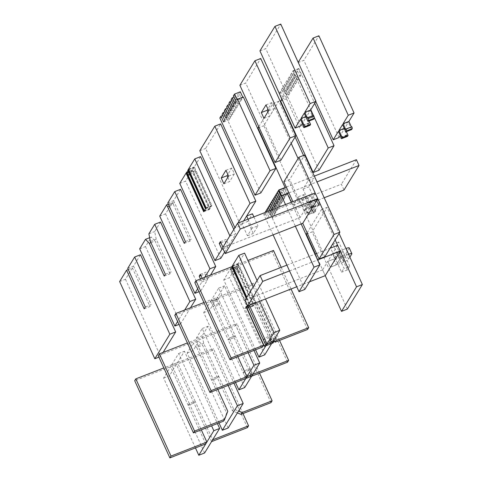 <?xml version="1.0" encoding="UTF-8"?>
<svg xmlns="http://www.w3.org/2000/svg" width="482" height="482" viewBox="0 0 482 482"><rect width="100%" height="100%" fill="white"/><g stroke="black" fill="none" stroke-linecap="round" stroke-linejoin="round"><path stroke-width="0.36" stroke-dasharray="2.41 1.81" d="M177.509 362.591L171.688 364.862L189.281 403.464L195.096 401.193L177.509 362.591L184.455 351.245L217.412 423.551M205.742 443.904L170.562 366.7L176.382 364.434L193.969 403.03L188.155 405.302L189.281 403.464L188.155 405.302L193.969 403.03L195.096 401.193L212.689 439.789M195.451 447.917L163.609 378.051L170.562 366.7M163.609 378.051L169.429 375.779L176.382 364.434M204.609 452.978L169.429 375.779M171.688 364.862L178.641 353.517L211.592 425.823M178.641 353.517L184.455 351.245M211.562 441.633L193.969 403.03L195.096 401.193L189.281 403.464L201.301 429.842M247.429 427.63L212.249 350.432L134.695 380.702M212.249 350.432L213.375 348.594L163.826 367.929M242.988 413.574L213.375 348.594M165.344 274.252L171.164 271.981L156.21 239.174L154.698 231.541L160.524 222.039M164.217 276.096L170.032 273.824L171.164 271.981M150.932 242.633L155.083 241.012L170.032 273.824M149.655 237.71L151.318 237.066L155.083 241.012M139.678 248.839L145.492 246.567L151.318 237.066M178.955 324.44L180.672 323.771L145.492 246.567M184.672 310.022L177.623 321.524M190.486 307.751L180.672 323.771M148.884 233.812L154.698 231.541M150.396 241.446L156.21 239.174M228.119 385.395L202.199 328.525L196.379 338.033L197.891 345.66L212.839 378.472L211.712 380.31L217.533 378.045L218.659 376.201L203.705 343.395L202.193 335.761L208.019 326.254L233.933 383.124M227.793 411.285L226.667 413.122L196.758 347.504L202.579 345.233L217.533 378.045L211.712 380.31L212.839 378.472L218.659 376.201L233.607 409.013L238.536 411.062M196.758 347.504L192.993 343.552L198.813 341.28L202.579 345.233M219.015 422.931L187.173 353.059L192.993 343.552M187.173 353.059L192.987 350.788L198.813 341.28M228.167 427.986L192.987 350.788M202.199 328.525L208.019 326.254M196.379 338.033L202.193 335.761M197.891 345.66L203.705 343.395M237.409 412.905L232.481 410.851L217.533 378.045L218.659 376.201L212.839 378.472L217.828 389.414M226.667 413.122L223.485 421.184M270.986 402.645L235.806 325.44L158.253 355.71M235.806 325.44L236.933 323.603L187.384 342.943M259.509 373.14L236.933 323.603M232.481 410.851L233.607 409.013M127.712 268.36L133.532 266.094L140.479 254.749M145.305 306.962L151.119 304.69L133.532 266.094M144.178 308.799L149.992 306.534L151.119 304.69M128.254 269.552L132.399 267.932L149.992 306.534M119.632 281.548L125.453 279.277L132.399 267.932M158.909 357.15L160.633 356.475L125.453 279.277M163.121 352.408L160.633 356.475M174.448 202.645L168.682 204.892L174.49 202.603L173.61 200.675L180.563 189.33M185.389 241.542L191.203 239.271L174.49 202.603M184.257 243.386L190.077 241.114L191.203 239.271M169.218 206.061L173.363 204.446L190.077 241.114M159.717 216.129L165.531 213.857L172.484 202.512L173.363 204.446M198.994 291.731L200.717 291.062L165.531 213.857M200.476 278.964L201.85 281.982L197.662 288.814M201.85 281.982L207.664 279.711L200.717 291.062M200.88 275.541L205.031 273.921L207.664 279.711M200.337 274.354L206.157 272.083L205.031 273.921M204.711 277.313L202.976 280.144L202.145 278.313M202.976 280.144L208.796 277.873L206.157 272.083M210.532 275.041L208.796 277.873M218.467 299.105L212.652 301.37L229.366 338.045L235.18 335.773L217.587 297.171L224.54 285.826L253.978 350.414M237.867 356.704L229.366 338.045L228.239 339.882L234.053 337.611L235.18 335.773L234.053 337.611L228.239 339.882L211.526 303.214L217.34 300.943L250.767 374.285L251.893 372.441L235.18 335.773L229.366 338.045L228.239 339.882L244.946 376.55A1.078 1.018 -148.5 0 1 246.308 378.081M235.535 382.497L203.693 312.631L210.646 301.28L211.526 303.214M203.693 312.631L209.507 310.36L216.46 299.015L217.34 300.943M244.693 387.558L209.507 310.36M251.893 372.441A1.078 1.018 -148.5 0 0 251.544 374.062A1.078 1.018 -148.5 0 0 252.773 374.369L250.134 368.579L244.314 370.851L243.187 372.694L245.826 378.484M243.187 372.694L249.007 370.423L251.646 376.213M250.134 368.579L249.007 370.423M212.652 301.37L211.773 299.442L218.726 288.097L248.158 352.685M218.726 288.097L224.54 285.826M247.266 376.52L247.435 376.243A1.078 1.018 -148.5 0 0 246.073 374.713L244.946 376.55M250.158 375.394A1.078 1.018 -148.5 0 1 250.767 374.285M203.91 302.515L211.773 299.442L214.412 305.233L220.226 302.961L217.587 297.171L253.454 283.175L279.548 340.431M253.454 283.175L252.327 285.013L287.513 362.211M174.779 315.282L210.646 301.28L211.773 299.442L217.587 297.171L216.46 299.015L252.327 285.013M219.099 304.805L216.46 299.015L210.646 301.28L213.285 307.07L219.099 304.805L220.226 302.961M214.412 305.233L213.285 307.07M189.155 173.128L194.975 170.857A1.621 0.44 68.7 0 1 194.903 170.923A1.621 0.44 68.7 0 1 193.969 169.724A1.621 0.44 68.7 0 1 193.656 167.965L193.933 167.507L211.526 206.103L211.899 205.489L194.312 166.893L200.608 156.62M205.428 208.833L211.243 206.561L194.975 170.857M204.302 210.676L210.116 208.405L211.243 206.561M189.697 174.315L193.848 172.701L210.116 208.405M186.426 172.532L192.246 170.267L192.529 169.803A1.621 0.44 68.7 0 1 192.595 169.742A1.621 0.44 68.7 0 1 193.535 170.941A1.621 0.44 68.7 0 1 193.848 172.701M204.019 211.134L209.833 208.863L192.246 170.267M203.645 211.749L209.459 209.477L209.833 208.863M186.606 172.93L191.866 170.875L209.459 209.477M179.756 183.419L185.576 181.148L191.866 170.875M220.756 258.352L185.576 181.148M223.064 248.814L227.709 247.001L224.57 252.128M220.925 242.832L225.07 241.211L227.709 247.001M220.382 241.645L226.197 239.373L225.07 241.211M229.872 235.867L222.919 247.212M223.021 247.435L228.836 245.163L226.197 239.373M229.968 236.09L235.788 233.818L228.836 245.163M233.8 229.456L235.788 233.818M188.492 169.164L194.312 166.893M206.085 207.76L211.899 205.489M205.712 208.375L211.526 206.103M188.673 169.556L193.933 167.507M246.194 298.28L249.375 305.269M230.408 269.034L247.995 307.63L253.815 305.365L236.222 266.763L230.408 269.034L231.812 266.733A1.621 0.44 68.7 0 0 232.125 268.492A1.621 0.44 68.7 0 0 233.065 269.691A1.621 0.44 68.7 0 0 233.131 269.631L238.952 267.359A1.621 0.44 68.7 0 1 238.879 267.42A1.621 0.44 68.7 0 1 237.945 266.221A1.621 0.44 68.7 0 1 237.632 264.461L237.915 264.003L255.502 302.606L255.882 301.991L238.289 263.389L244.585 253.116M267.462 343.75L267.721 343.335A1.621 1.53 -148.5 0 0 265.678 341.039L264.552 342.877L232.005 271.468L237.825 269.197L254.092 304.901L248.278 307.173L254.092 304.901L255.219 303.064L249.405 305.335L248.278 307.173L249.405 305.335L255.219 303.064L238.952 267.359M194.818 282.572L230.685 268.576A1.621 0.44 68.7 0 1 230.758 268.51A1.621 0.44 68.7 0 1 231.691 269.709A1.621 0.44 68.7 0 1 232.005 271.468M236.222 266.763L236.505 266.305A1.621 0.44 68.7 0 1 236.572 266.239A1.621 0.44 68.7 0 1 237.512 267.438A1.621 0.44 68.7 0 1 237.825 269.197M247.995 307.63L247.621 308.245L253.436 305.974L253.815 305.365M247.621 308.245L230.028 269.649L235.849 267.377L253.436 305.974M255.574 349.787L223.732 279.922L230.028 269.649M223.732 279.922L229.553 277.65L235.849 267.377M264.732 354.848L229.553 277.65M272.812 341.666L270.173 335.876L264.359 338.141L263.232 339.985L265.871 345.775M263.232 339.985L269.046 337.713L271.685 343.503M270.173 335.876L269.046 337.713M253.146 286.935L259.665 301.25M257.075 280.524L265.486 298.979M232.475 265.66L238.289 263.389M246.477 297.822L249.688 304.871L250.062 304.263L246.85 297.207M250.062 304.263L255.882 301.991M249.688 304.871L255.502 302.606M232.655 266.058L237.915 264.003M255.219 303.064L254.092 304.901L270.366 340.605L271.493 338.768L255.219 303.064M269.715 342.871A1.621 1.53 -148.5 0 1 269.643 341.208L270.77 339.37A1.621 1.53 -148.5 0 1 271.493 338.768M269.643 341.208A1.621 1.53 -148.5 0 1 270.366 340.605M273.794 340.057L256.677 302.497L255.55 304.335L273.137 342.937M256.677 302.497L258.617 301.738L257.484 303.582L255.55 304.335M258.617 301.738L275.102 337.924M273.975 339.762L257.484 303.582M281.199 267.359L291.056 288.995M273.499 250.465L272.372 252.303L307.552 329.501M231.812 266.733L237.632 264.461L236.505 266.305L230.685 268.576L233.324 274.366L234.451 272.523L240.271 270.251L237.632 264.461L247.923 260.449M240.271 270.251L239.144 272.095L236.505 266.305L272.372 252.303M233.324 274.366L239.144 272.095M246.013 306.66L244.886 308.498L262.479 347.094M246.555 307.847L244.886 308.498M264.552 342.877A1.621 1.53 -148.5 0 1 266.594 345.172M298.472 69.113L292.658 71.384L295.297 77.174L301.111 74.903L298.472 69.113L298.852 68.498L314.716 103.317M295.297 77.174L294.171 79.012L299.985 76.74L301.111 74.903M294.171 79.012L291.532 73.222L297.346 70.95L299.985 76.74M290.405 75.059L293.044 80.849L298.858 78.584L296.219 72.794L290.405 75.059L291.532 73.222M296.219 72.794L297.346 70.95M293.044 80.849L291.917 82.693L297.731 80.422L298.858 78.584M291.917 82.693L289.278 76.903L295.092 74.632L297.731 80.422M288.152 78.741L290.791 84.531L296.605 82.259L293.966 76.469L288.152 78.741L289.278 76.903M293.966 76.469L295.092 74.632M290.791 84.531L289.658 86.368L295.478 84.103L296.605 82.259M289.658 86.368L287.025 80.584L292.839 78.313L295.478 84.103M285.892 82.422L288.531 88.212L294.351 85.941L291.712 80.151L285.892 82.422L287.025 80.584M291.712 80.151L292.839 78.313M288.531 88.212L287.405 90.05L293.225 87.778L294.351 85.941M287.405 90.05L284.766 84.26L290.586 81.988L293.225 87.778M283.639 86.103L286.278 91.893L292.098 89.622L289.459 83.832L283.639 86.103L284.766 84.26M289.459 83.832L290.586 81.988M286.278 91.893L285.151 93.731L290.965 91.46L292.098 89.622M285.151 93.731L282.512 87.941L288.326 85.669L290.965 91.46M281.386 89.779L284.025 95.569L289.839 93.303L287.2 87.513L281.386 89.779L282.512 87.941M287.2 87.513L288.326 85.669M284.025 95.569L282.898 97.412L288.712 95.141L289.839 93.303M282.898 97.412L280.259 91.622L286.073 89.351L288.712 95.141M279.241 93.285L280.259 91.622M279.132 93.46L284.946 91.188L286.073 89.351M281.771 99.25L287.585 96.978L284.946 91.188M280.645 101.093L286.459 98.822L287.585 96.978M319 170.23L286.459 98.822M292.658 71.384L293.032 70.77L310.788 109.727M313.384 115.421L314.348 117.542M293.032 70.77L298.852 68.498M222.636 115.511L226.787 113.891L229.426 119.681L230.553 117.843L227.914 112.053L229.04 110.209L231.679 115.999L232.806 114.162L230.167 108.372L231.294 106.534L233.933 112.324L235.059 110.48L232.42 104.69L233.547 102.853L236.186 108.643L237.313 106.799L234.674 101.015L235.8 99.172L238.439 104.962L239.572 103.124L236.933 97.334L238.06 95.49L240.699 101.28L241.825 99.443L239.186 93.653L240.313 91.815M219.84 118L225.654 115.734L226.787 113.891M260.84 192.933L225.654 115.734M237.132 99.87L242.952 97.605L243.326 96.99M242.771 97.207L242.952 97.605M233.366 95.924L239.186 93.653M236.005 101.714L241.825 99.443M234.879 103.552L240.699 101.28M233.909 97.111L238.06 95.49M231.113 99.605L236.933 97.334M233.752 105.395L239.572 103.124M232.625 107.233L238.439 104.962M231.655 100.792L235.8 99.172M228.86 103.281L234.674 101.015M231.499 109.071L237.313 106.799M230.372 110.914L236.186 108.643M229.402 104.474L233.547 102.853M226.606 106.962L232.42 104.69M229.245 112.752L235.059 110.48M228.119 114.589L233.933 112.324M227.149 108.149L231.294 106.534M224.353 110.643L230.167 108.372M226.992 116.433L232.806 114.162M225.859 118.271L231.679 115.999M224.889 111.83L229.04 110.209M222.094 114.324L227.914 112.053M224.733 120.114L230.553 117.843M223.606 121.952L229.426 119.681M287.302 193.487L286.929 194.101L281.114 196.373L286.929 194.101L284.29 188.311L278.476 190.583L284.29 188.311L286.929 194.101L285.802 195.939L283.163 190.149L284.29 188.311L283.163 190.149L277.349 192.42L283.163 190.149L285.802 195.939L279.988 198.21L285.802 195.939L284.675 197.783L282.036 191.993L276.216 194.264L282.036 191.993L284.675 197.783L283.549 199.62L280.91 193.83L282.036 191.993L280.91 193.83L275.089 196.102L280.91 193.83L283.549 199.62L277.728 201.892L283.549 199.62L282.422 201.464L279.783 195.674L273.963 197.939L279.783 195.674L282.422 201.464L281.289 203.302L278.65 197.512L279.783 195.674L278.65 197.512L272.836 199.783L278.65 197.512L281.289 203.302L275.475 205.573L281.289 203.302L280.163 205.139L277.524 199.349L271.709 201.621L277.524 199.349L280.163 205.139L279.036 206.983L276.397 201.193L277.524 199.349L276.397 201.193L270.583 203.464L276.397 201.193L279.036 206.983L273.222 209.254L279.036 206.983L277.909 208.82L275.27 203.03L269.456 205.302L275.27 203.03L277.909 208.82L276.782 210.658L274.144 204.868L275.27 203.03L274.144 204.868L268.329 207.14L274.144 204.868L276.782 210.658L270.968 212.93L269.914 210.622L270.968 212.93L276.782 210.658L275.656 212.502L273.017 206.712L267.203 208.983L273.017 206.712L275.656 212.502L274.529 214.339L271.89 208.549L273.017 206.712L271.89 208.549L266.07 210.821L271.89 208.549L274.529 214.339L268.709 216.611L266.576 211.929L268.709 216.611L274.529 214.339L273.402 216.183L270.764 210.393L265.022 212.532M278.855 200.054L284.675 197.783L278.855 200.054M276.602 203.729L282.422 201.464L276.602 203.729M274.348 207.411L280.163 205.139L274.348 207.411M272.095 211.092L273.155 209.357L272.095 211.092L271.583 209.971L272.095 211.092L277.909 208.82L272.095 211.092M269.842 214.773L270.968 212.93L269.842 214.773L268.245 211.273L269.842 214.773L275.656 212.502L269.842 214.773M273.101 234.867L263.817 214.502L264.943 212.658L267.582 218.448L268.709 216.611L267.582 218.448L264.943 212.658L270.764 210.393L273.402 216.183L272.276 218.021L269.637 212.231L270.764 210.393L269.637 212.231L341.37 184.232L344.009 190.022M267.582 218.448L273.402 216.183L267.582 218.448M324.199 197.753L272.276 218.021M356.397 159.699L341.37 184.232M288.905 192.866L316.975 181.907M286.266 187.076L314.336 176.117M263.817 214.502L269.637 212.231L304.817 289.429M285.495 204.543L295.352 226.178M291.309 202.277L301.166 223.913M263.961 118.355L269.775 116.084L274.475 108.42L271.836 102.63L267.908 109.04M267.89 111.945L269.775 116.084M266.016 104.895L271.836 102.63M268.655 110.685L274.475 108.42M239.885 85.29L245.7 83.025L260.732 58.491M280.879 160.223L245.7 83.025M338.394 131.357L344.208 129.086L340.28 135.502M341.033 137.147L346.847 134.876L344.208 129.086M340.75 137.605L346.564 135.34L346.847 134.876M347.341 136.388A1.621 0.44 68.7 0 1 346.564 135.34M344.244 128.375L344.775 128.17L346.359 131.64M342.527 124.609L348.341 122.344L344.775 128.17M351.643 129.58L348.341 122.344M345.727 129.483L351.547 127.212L351.83 126.754M315.8 101.551L298.195 62.341M298.045 62.594L303.859 60.322L318.891 35.788M339.045 137.521L303.859 60.322M315.162 192.963L309.998 201.398L312.631 207.188L318.451 204.916L312.631 207.188L309.998 201.398L305.299 209.061L307.938 214.852L313.752 212.58L318.451 204.916L315.812 199.126L311.113 206.796L313.752 212.58L311.113 206.796L305.299 209.061L311.113 206.796L310.83 207.254L313.469 213.044L313.752 212.58L307.938 214.852L305.299 209.061L300.129 217.496L222.582 247.766M309.432 202.32L312.071 208.11L319.343 205.272L319.903 204.35A1.621 0.313 -24.5 0 0 319.928 204.241A1.621 0.313 -24.5 0 0 318.735 204.458L318.451 204.916L315.812 199.126L309.998 201.398L315.812 199.126L316.096 198.668A1.621 0.313 -24.5 0 1 317.289 198.451A1.621 0.313 -24.5 0 1 317.264 198.56L316.704 199.482L309.432 202.32L305.859 208.146L313.131 205.308L312.571 206.224A1.621 0.313 -24.5 0 1 310.83 207.254M283.862 181.792L289.676 179.521L304.708 154.987M300.129 217.496L292.911 201.651M324.856 256.719L289.676 179.521M313.131 205.308L315.77 211.098L315.21 212.014A1.621 0.313 -24.5 0 1 313.469 213.044M315.77 211.098L308.498 213.936L305.859 208.146M319.343 205.272L316.704 199.482M318.735 204.458L316.096 198.668M223.877 183.775L229.691 181.503L234.391 173.839L231.752 168.049L227.823 174.46M227.805 177.358L229.691 181.503M225.938 170.315L231.752 168.049M228.576 176.105L234.391 173.839M237.921 223.112L234.981 227.908L240.795 225.642L205.615 148.438L220.648 123.91M246.694 216.02L240.795 225.642M199.801 150.709L205.615 148.438M304.763 206.441L307.112 202.609L304.473 196.819L302.124 200.651L304.763 206.441L310.577 204.169L312.926 200.337L310.288 194.547L307.938 198.379L310.577 204.169M302.124 200.651L307.938 198.379M304.473 196.819L310.288 194.547M307.112 202.609L312.926 200.337M298.093 158.56L308.173 180.678L303.009 189.113L309.167 202.621A4.326 1.169 68.7 0 1 310.173 207.706L306.98 212.917A4.326 1.169 68.7 0 1 306.793 213.086A4.326 1.169 68.7 0 1 304.467 210.285L298.31 196.777L293.146 205.212L285.091 187.534M303.009 189.113L308.823 186.841L314.981 200.349A4.326 1.169 68.7 0 1 315.987 205.434L312.794 210.652A4.326 1.169 68.7 0 1 312.607 210.815A4.326 1.169 68.7 0 1 310.281 208.019L304.13 194.505L298.961 202.94L263.781 125.742L278.807 101.208L295.117 136.99M308.173 180.678L313.993 178.406L308.823 186.841M268.625 110.613L272.993 103.479L291.188 143.401M303.527 155.451L313.993 178.406M272.993 103.479L278.807 101.208M258.756 126.712L267.853 111.866M257.96 128.007L263.781 125.742M293.146 205.212L298.961 202.94M298.31 196.777L304.13 194.505M248.055 219.153L252.134 228.1L257.948 225.835L253.255 233.499L247.754 221.437L252.454 213.773M253.869 216.888L257.948 225.835M252.134 228.1L247.435 235.77L241.94 223.708L243.681 220.864M241.94 223.708L247.754 221.437M247.435 235.77L253.255 233.499M340.931 257.286L335.111 259.557L332.472 253.767L327.778 261.431L330.417 267.221L336.231 264.949L340.931 257.286L338.292 251.496L333.592 259.159L336.231 264.949M349.872 257.135L348.613 259.183A4.326 0.837 -24.5 0 1 343.985 261.925L330.417 267.221L327.778 261.431L333.592 259.159M348.576 254.297L335.111 259.557L332.472 253.767L338.292 251.496M307.13 232.86L321.367 209.628L335.165 239.897M321.367 209.628L327.182 207.356L339.093 233.487M306.335 234.162L312.155 231.89L327.182 207.356M349.227 247.899A4.326 0.837 -24.5 0 1 349.173 248.182L345.974 253.393A4.326 0.837 -24.5 0 1 341.346 256.135L327.778 261.431L322.609 269.866L325.248 275.656L315.385 254.02M347.335 309.089L312.155 231.89M343.22 260.762L345.57 256.93L339.756 259.202L337.406 263.033L343.22 260.762L340.581 254.972L342.931 251.14L337.117 253.412L334.767 257.243L340.581 254.972M337.406 263.033L334.767 257.243M339.756 259.202L337.117 253.412M345.57 256.93L342.931 251.14M337.641 245.332L332.472 253.767L345.937 248.507M289.531 270.926L317.602 259.973M286.892 265.136L314.963 254.183M316.566 253.556L330.013 248.308M309.486 281.807L296.755 286.772M322.609 269.866L245.061 300.129M349.745 266.1L338.756 241.976L336.406 245.808L347.402 269.932L349.745 266.1L343.931 268.372L332.935 244.241L330.586 248.079L341.581 272.203L343.931 268.372M347.402 269.932L341.581 272.203M336.406 245.808L330.586 248.079M338.756 241.976L332.935 244.241M300.461 119.361L306.275 117.09L302.347 123.506M303.1 125.151L308.914 122.88L306.275 117.09M302.817 125.609L308.631 123.344L308.914 122.88M309.848 125.356A1.621 0.44 68.7 0 1 309.07 124.308L308.631 123.344M305.751 116.596L306.841 116.174L309.04 121.006M304.214 113.228L310.034 110.956L306.841 116.174M313.77 119.162L310.034 110.956M307.42 118.096L313.234 115.831L313.517 115.367M313.101 115.529L313.234 115.831M259.925 50.899L265.739 48.634L280.771 24.1M300.919 125.832L265.739 48.634M168.061 204.241L172.484 202.512M167.796 202.946L173.61 200.675M187.992 171.574L192.529 169.803M187.835 170.236L193.656 167.965M315.21 212.014L312.571 206.224M319.903 204.35L317.264 198.56M309.167 202.621L314.981 200.349M304.467 210.285L310.281 208.019M306.98 212.917L312.794 210.652M310.173 207.706L315.987 205.434M343.985 261.925L341.346 256.135M348.613 259.183L345.974 253.393M351.806 253.972L349.173 248.182M303.256 126.579L309.07 124.308M168.049 204.223L172.532 202.47M210.694 301.238L216.508 298.973M212.604 301.413L218.424 299.147M251.411 372.845L250.285 374.683M187.98 171.544L192.595 169.742M189.173 173.159L194.903 170.923M230.758 268.51L236.572 266.239M233.065 269.691L238.879 267.42M319.928 204.241L317.289 198.451M306.793 213.086L312.607 210.815"/><path stroke-width="0.72" d="M211.592 425.823L213.821 430.715L198.795 455.249L195.451 447.917M198.795 455.249L204.609 452.978L219.641 428.444L213.821 430.715M217.412 423.551L219.641 428.444M248.555 425.793L247.429 427.63L211.562 441.633L212.689 439.789L248.555 425.793L242.988 413.574M163.826 367.929L135.822 378.858L134.695 380.702L169.875 457.9L205.742 443.904L206.874 442.06L201.301 429.842M169.875 457.9L171.008 456.062L206.874 442.06M135.822 378.858L171.008 456.062M184.672 310.022L189.89 301.509L154.704 224.305L148.884 233.812L150.396 241.446L165.344 274.252L164.217 276.096L149.263 243.283L150.932 242.633M149.263 243.283L145.498 239.331L149.655 237.71M177.623 321.524L174.858 326.037L139.678 248.839L145.498 239.331M174.858 326.037L178.955 324.44M189.89 301.509L195.704 299.238L190.486 307.751M154.704 224.305L160.524 222.039L195.704 299.238M228.119 385.395L237.385 405.724L222.353 430.257L219.015 422.931M222.353 430.257L228.167 427.986L243.199 403.458L237.385 405.724M233.933 383.124L243.199 403.458M187.384 342.943L159.385 353.872L158.253 355.71L193.439 432.908L223.485 421.184L224.618 419.34L227.793 411.285L217.828 389.414M193.439 432.908L194.565 431.071L224.618 419.34M159.385 353.872L194.565 431.071M237.409 412.905L240.94 414.369L270.986 402.645L272.113 400.801L259.509 373.14M240.94 414.369L242.066 412.532L272.113 400.801M238.536 411.062L242.066 412.532M126.585 270.203L119.632 281.548L154.818 358.747L169.845 334.219L134.665 257.014L127.712 268.36L145.305 306.962L144.178 308.799L126.585 270.203L128.254 269.552M154.818 358.747L158.909 357.15M169.845 334.219L175.665 331.947L163.121 352.408M134.665 257.014L140.479 254.749L175.665 331.947M168.676 204.874L185.389 241.542L184.257 243.386L167.549 206.712L169.218 206.061M197.662 288.814L194.897 293.327L159.717 216.129L166.67 204.784L167.549 206.712M194.897 293.327L198.994 291.731M202.145 278.313L200.337 274.354L199.211 276.192L200.476 278.964M199.211 276.192L200.88 275.541M168.628 204.916L167.796 202.946L174.749 191.595L209.929 268.799L204.711 277.313M209.929 268.799L215.743 266.528L210.532 275.041M174.749 191.595L180.563 189.33L215.743 266.528M247.266 376.52L246.308 378.081A1.078 1.018 -148.5 0 1 245.826 378.484L238.873 389.83L235.535 382.497M238.873 389.83L244.693 387.558L251.646 376.213A1.078 1.018 -148.5 0 1 250.158 375.394M248.158 352.685L253.906 365.296L245.826 378.484L287.513 362.211L288.64 360.373L252.773 374.369L251.646 376.213M247.435 376.243A1.078 1.018 -148.5 0 1 246.953 376.641L244.314 370.851M203.91 302.515L175.906 313.445L211.086 390.643L252.773 374.369L259.726 363.024L253.906 365.296M253.978 350.414L259.726 363.024M246.073 374.713L237.867 356.704M279.548 340.431L288.64 360.373M175.906 313.445L174.779 315.282L209.959 392.481L211.086 390.643M245.826 378.484L209.959 392.481M229.872 235.867L194.788 158.885L188.492 169.164L206.085 207.76L205.712 208.375L188.119 169.772L187.835 170.236A1.621 0.44 68.7 0 0 188.149 171.996A1.621 0.44 68.7 0 0 189.089 173.195A1.621 0.44 68.7 0 0 189.155 173.128L205.428 208.833L204.302 210.676L188.028 174.972L189.697 174.315M222.919 247.212L220.382 241.645L219.256 243.482L221.895 249.272L214.942 260.617L179.756 183.419L186.052 173.146L203.645 211.749L204.019 211.134L186.426 172.532L186.709 172.074A1.621 0.44 68.7 0 1 186.781 172.014A1.621 0.44 68.7 0 1 187.715 173.213A1.621 0.44 68.7 0 1 188.028 174.972M186.052 173.146L186.606 172.93M214.942 260.617L220.756 258.352L224.57 252.128M221.895 249.272L223.064 248.814M219.256 243.482L220.925 242.832M194.788 158.885L200.608 156.62L233.8 229.456M188.119 169.772L188.673 169.556M233.131 269.631L246.194 298.28M249.375 305.269L265.678 341.039M267.462 343.75L266.594 345.172A1.621 1.53 -148.5 0 1 265.871 345.775L258.918 357.12L255.574 349.787M258.918 357.12L264.732 354.848L271.685 343.503A1.621 1.53 -148.5 0 1 269.715 342.871M259.665 301.25L273.951 332.586L265.871 345.775L273.137 342.937L274.264 341.093L272.812 341.666A1.621 1.53 -148.5 0 1 270.77 339.37M267.721 343.335A1.621 1.53 -148.5 0 1 266.998 343.931L264.359 338.141M246.477 297.822L232.095 266.275L231.812 266.733L195.945 280.735L231.131 357.933L263.606 345.257L246.013 306.66L247.953 305.901L265.54 344.503L272.812 341.666L271.685 343.503M273.951 332.586L279.765 330.315L272.812 341.666M246.85 297.207L232.475 265.66L238.765 255.388L253.146 286.935M238.765 255.388L244.585 253.116L257.075 280.524M265.486 298.979L279.765 330.315M232.095 266.275L232.655 266.058M274.264 341.093L273.794 340.057M275.102 337.924L276.204 340.34L275.077 342.178L273.975 339.762M291.056 288.995L308.679 327.664L276.204 340.34M308.679 327.664L307.552 329.501L275.077 342.178M247.923 260.449L273.499 250.465L281.199 267.359M231.812 266.733L234.451 272.523M195.945 280.735L194.818 282.572L230.004 359.771L231.131 357.933M263.606 345.257L262.479 347.094L230.004 359.771M247.953 305.901L246.555 307.847M265.54 344.503L264.413 346.341L246.826 307.739M265.871 345.775L264.413 346.341M314.348 117.542L328.218 147.968L313.186 172.502L280.645 101.093L281.771 99.25L279.241 93.285M313.186 172.502L319 170.23L334.032 145.697L328.218 147.968M310.788 109.727L313.384 115.421M314.716 103.317L334.032 145.697M220.967 116.162L223.606 121.952L224.733 120.114L222.094 114.324L223.22 112.481L225.859 118.271L226.992 116.433L224.353 110.643L225.48 108.799L228.119 114.589L229.245 112.752L226.606 106.962L227.733 105.124L230.372 110.914L231.499 109.071L228.86 103.281L229.986 101.443L232.625 107.233L233.752 105.395L231.113 99.605L232.24 97.762L234.879 103.552L236.005 101.714L233.366 95.924L234.499 94.08L237.132 99.87L237.512 99.262L270.053 170.67L255.02 195.198L219.84 118L220.967 116.162L222.636 115.511M255.02 195.198L260.84 192.933L275.873 168.399L270.053 170.67M237.512 99.262L243.326 96.99L275.873 168.399M234.499 94.08L240.313 91.815L242.771 97.207M232.24 97.762L233.909 97.111M229.986 101.443L231.655 100.792M227.733 105.124L229.402 104.474M225.48 108.799L227.149 108.149M223.22 112.481L224.889 111.83M265.022 212.532L266.07 210.821L266.576 211.929L266.07 210.821L267.203 208.983L268.245 211.273L267.203 208.983L268.329 207.14L269.914 210.622L268.329 207.14L269.456 205.302L271.583 209.971L269.456 205.302L270.583 203.464L273.155 209.357L270.583 203.464L272.836 199.783L275.475 205.573L274.348 207.411L271.709 201.621L274.348 207.411L275.475 205.573L272.836 199.783L275.089 196.102L277.728 201.892L276.602 203.729L273.963 197.939L276.602 203.729L277.728 201.892L275.089 196.102L277.349 192.42L279.988 198.21L278.855 200.054L276.216 194.264L278.855 200.054L279.988 198.21L277.349 192.42L278.476 190.583L281.114 196.373L278.476 190.583L278.849 189.968L286.266 187.076M316.975 181.907L359.036 165.489L344.009 190.022L324.199 197.753M359.036 165.489L356.397 159.699L314.336 176.117M278.849 189.968L281.488 195.758L281.114 196.373L281.488 195.758L288.905 192.866M295.352 226.178L314.029 267.167L299.003 291.7L273.101 234.867M299.003 291.7L304.817 289.429L319.849 264.895L314.029 267.167M291.309 202.277L287.302 193.487L281.488 195.758L285.495 204.543M301.166 223.913L319.849 264.895M261.322 112.565L263.961 118.355L268.655 110.685L266.016 104.895L261.322 112.565L267.136 110.294L267.89 111.945M267.908 109.04L267.136 110.294M254.912 60.762L290.098 137.96L295.912 135.689L280.879 160.223L275.065 162.494L239.885 85.29L254.912 60.762L260.732 58.491L295.912 135.689M290.098 137.96L275.065 162.494M315.8 101.551L333.225 139.792L338.394 131.357L341.033 137.147L340.75 137.605A1.621 0.44 68.7 0 0 341.624 138.659L347.438 136.388A1.621 0.44 68.7 0 1 347.341 136.388M346.359 131.64L348.07 135.406L342.256 137.677L341.69 138.593A1.621 0.44 68.7 0 1 341.624 138.659M348.07 135.406L347.51 136.328A1.621 0.44 68.7 0 1 347.438 136.388M342.256 137.677L338.954 130.435L344.244 128.375M298.195 62.341L313.077 38.06L348.257 115.258L343.094 123.693L345.727 129.483L346.01 129.019A1.621 0.44 68.7 0 1 346.389 130.929L345.823 131.851L342.527 124.609L338.954 130.435M345.823 131.851L351.643 129.58L352.203 128.658A1.621 0.44 68.7 0 0 351.83 126.754L346.01 129.019M343.094 123.693L348.908 121.422L351.408 126.917M348.257 115.258L354.071 112.987L348.908 121.422M313.077 38.06L318.891 35.788L354.071 112.987M333.225 139.792L339.045 137.521L340.28 135.502M292.911 201.651L283.862 181.792L298.888 157.259L334.074 234.457L319.042 258.991L302.768 223.287L317.801 198.753L315.162 192.963L237.614 223.232L240.253 229.022L317.801 198.753M334.074 234.457L339.888 232.191L324.856 256.719L319.042 258.991M298.888 157.259L304.708 154.987L339.888 232.191M312.071 208.11L308.498 213.936M302.768 223.287L225.221 253.556L240.253 229.022M225.221 253.556L222.582 247.766L237.614 223.232M221.238 177.985L223.877 183.775L228.576 176.105L225.938 170.315L221.238 177.985L227.052 175.713L227.805 177.358M227.823 174.46L227.052 175.713M234.879 227.691L199.801 150.709L214.833 126.182L250.013 203.38L237.921 223.112M250.013 203.38L255.828 201.108L246.694 216.02M214.833 126.182L220.648 123.91L255.828 201.108M291.188 143.401L298.093 158.56M295.117 136.99L303.527 155.451M285.091 187.534L257.96 128.007L258.756 126.712M267.853 111.866L268.625 110.613M243.681 220.864L246.633 216.038L248.055 219.153M246.633 216.038L252.454 213.773L253.869 216.888M335.165 239.897L356.547 286.826L341.521 311.36L325.248 275.656L340.28 251.122L337.641 245.332L330.013 248.308M341.521 311.36L347.335 309.089L362.368 284.555L356.547 286.826M339.093 233.487L362.368 284.555M315.385 254.02L306.335 234.162L307.13 232.86M348.576 254.297L348.685 254.255A4.326 0.837 -24.5 0 1 351.866 253.689A4.326 0.837 -24.5 0 1 351.806 253.972L349.872 257.135M345.937 248.507L346.046 248.465A4.326 0.837 -24.5 0 1 349.227 247.899L351.866 253.689M296.755 286.772L247.7 305.919L262.726 281.392L289.531 270.926M317.602 259.973L340.28 251.122M262.726 281.392L260.087 275.602L286.892 265.136M314.963 254.183L316.566 253.556M247.7 305.919L245.061 300.129L260.087 275.602M325.248 275.656L309.486 281.807M304.13 127.628A1.621 0.44 68.7 0 0 304.196 127.567L304.763 126.645L301.021 118.439L304.214 113.228L307.956 121.434L308.516 120.512A1.621 0.44 68.7 0 0 308.143 118.602L307.703 117.638L307.42 118.096L304.781 112.312L310.137 103.57L274.951 26.371L259.925 50.899L295.105 128.104L300.461 119.361L303.1 125.151L302.817 125.609L303.256 126.579A1.621 0.44 68.7 0 0 304.13 127.628L309.944 125.356A1.621 0.44 68.7 0 1 309.848 125.356M304.763 126.645L310.577 124.374L310.016 125.296A1.621 0.44 68.7 0 1 309.944 125.356M309.04 121.006L310.577 124.374M301.021 118.439L305.751 116.596M307.956 121.434L313.77 119.162L314.336 118.241A1.621 0.44 68.7 0 0 313.957 116.337L313.517 115.367L307.703 117.638M304.781 112.312L310.595 110.041L313.101 115.529M310.137 103.57L315.951 101.298L310.595 110.041M274.951 26.371L280.771 24.1L315.951 101.298M295.105 128.104L300.919 125.832L302.347 123.506M166.778 204.742L168.061 204.241M186.871 172.008L187.992 171.574M341.69 138.593L347.51 136.328M346.389 130.929L352.203 128.658M348.685 254.255L346.046 248.465M304.196 127.567L310.016 125.296M308.516 120.512L314.336 118.241M308.143 118.602L313.957 116.337M166.718 204.742L168.049 204.223M186.781 172.014L187.98 171.544"/></g></svg>
